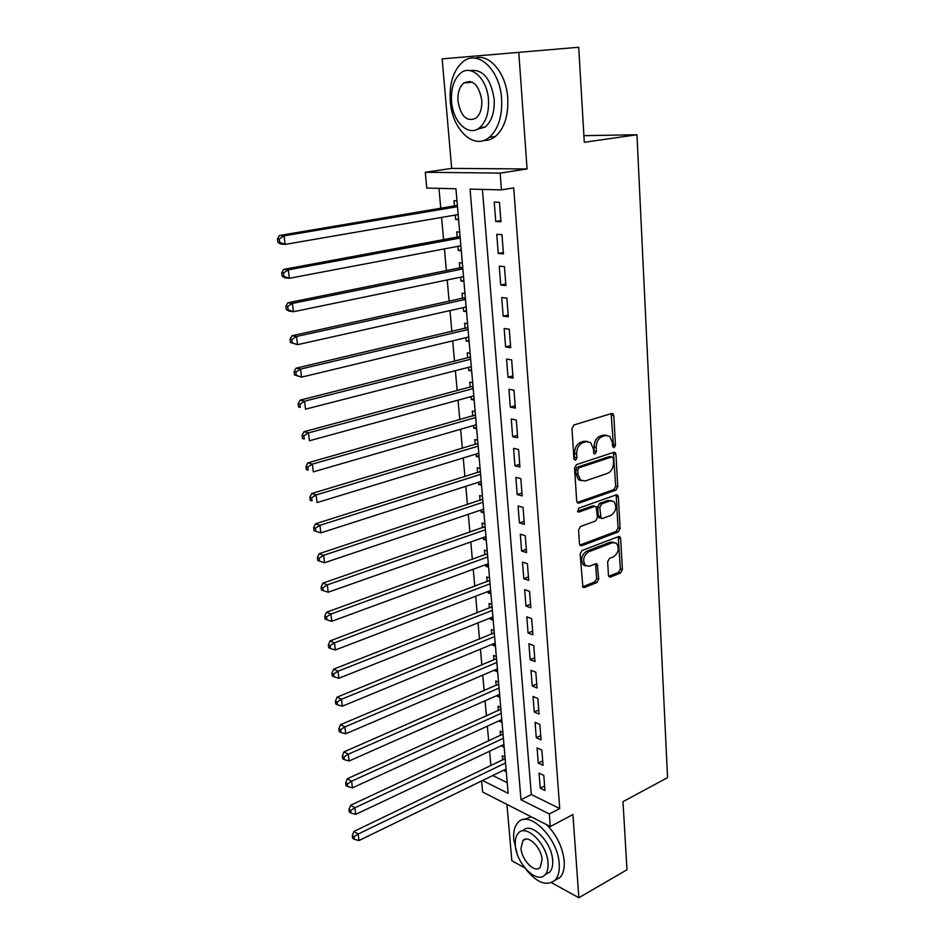 <?xml version="1.0" encoding="UTF-8"?>
<svg xmlns="http://www.w3.org/2000/svg" width="945" height="945" viewBox="0 0 945 945"><rect width="100%" height="100%" fill="white"/><g stroke="black" fill="none" stroke-linecap="round" stroke-linejoin="round"><path stroke-width="1.42" d="M614.144 447.646L615.455 445.249L613.813 415.658L612.927 413.709L611.604 413.473L573.922 424.99L571.973 428.522L573.934 458.75L575.552 460.239L576.911 457.782L576.663 453.895C576.722 448.273 578.789 444.54 582.852 442.685L586.018 441.681L590.53 442.473L593.259 448.532L594.086 453.706L595.066 453.872L596.401 451.438L596.177 447.599C596.248 442.024 598.279 438.338 602.26 436.519L605.343 435.539L609.679 436.283L612.395 442.354L612.62 446.17L614.144 447.646M612.726 446.761L613.376 444.811L611.143 413.615M574.076 459.412L574.595 453.446L576.663 453.895M593.614 453.009L594.098 447.15L596.177 447.599M470.114 81.4L469.618 82.428M608.438 575.174L609.135 576.793L610.588 577.005L620.57 572.989L622.389 569.587L620.652 538.496L619.92 536.807L618.526 536.606L582.037 550.474L580.147 553.971L582.9 587.294L584.435 587.518L596.85 582.522L598.717 579.072L597.181 564.011L595.693 563.787L589.526 566.197L585.487 565.594C582.321 560.35 583.372 555.766 588.629 551.833L612.62 542.654L616.412 543.221C619.577 548.36 618.585 552.908 613.435 556.853L609.501 558.4L607.647 561.826L608.438 575.174M482.422 189.413L531.303 794.532L559.747 808.542L549.352 813.976L550.321 826.544L482.623 792.016L481.596 780.96M578.706 47.25L442.154 58.873L578.706 47.25L584.282 142.27L636.954 134.745L667.56 777.64L622.991 801.667L626.984 869.778L578.848 897.75L572.93 814.531L550.321 826.544M442.154 58.873L451.675 168.387L527.062 168.966L518.781 52.483M527.062 168.966L500.153 173.1L501.441 189.874L470.055 189.106L520.978 799.765L549.352 813.976M559.747 808.542L513.714 187.878L501.441 189.874M615.916 490.124L617.77 486.699L615.963 454.427L615.136 452.56L613.789 452.336L576.485 464.609L574.548 468.129L576.698 501.086L577.489 502.87L578.978 503.118L615.916 490.124L613.848 489.628L615.703 486.214L613.399 452.466M618.337 496.857L620.097 528.527L618.266 531.94L581.73 545.726L580.218 545.489L579.486 543.788L578.588 530.015L580.49 526.519L595.574 520.99L597.453 517.529L596.118 506.65L594.677 506.414L578.919 512.048L577.867 511.871L578.659 508.186L616.175 494.873L617.557 495.085L618.337 496.857L616.27 496.361L618.042 527.983L620.097 528.527M506.933 804.419L511.836 860.73L524.688 867.829M551.573 882.689L578.848 897.75M503.555 770.305L506.059 769.195M505.02 757.051L502.291 755.764L502.657 760.052M501.405 745.664L503.957 744.755M502.882 732.375L500.141 731.123L500.519 735.458M499.243 720.74L501.819 720.031M500.732 707.392L497.98 706.198L498.358 710.581M497.046 695.508L497.105 696.134L499.657 695.012M498.547 682.113L495.782 680.967L496.16 685.409M494.826 669.981L494.896 670.785L497.472 669.686M496.338 656.539L493.562 655.428L493.952 659.929M492.581 644.136L492.664 645.14L495.251 644.065M494.093 630.646L491.305 629.594L491.707 634.142M490.301 617.971L490.408 619.164L493.018 618.124M491.837 604.434L489.037 603.43L489.439 608.037M487.998 591.499L488.116 592.881L490.75 591.877M489.545 577.903L486.734 576.958L487.136 581.612M485.659 564.685L485.801 566.279L488.459 565.299M487.218 551.041L484.395 550.155L484.809 554.869M483.308 537.551L483.462 539.347L486.132 538.402M484.88 523.849L482.044 523.022L482.458 527.794M480.91 510.064L481.088 512.072L483.781 511.162M482.493 496.314L479.647 495.546L480.072 500.377M478.489 482.233L478.69 484.454L481.395 483.58M480.084 468.436L477.225 467.728L477.65 472.618M476.044 454.061L476.256 456.506L478.985 455.667M477.65 440.205L474.78 439.555L475.205 444.516M473.551 425.522L473.788 428.191L476.54 427.388M475.181 411.618L472.299 411.028L472.736 416.048M471.047 396.616L471.295 399.511L474.071 398.755M472.677 382.654L469.783 382.134L470.22 387.214M468.496 367.333L468.767 370.475L471.567 369.743M470.149 353.324L467.232 352.863L467.68 358.013M465.909 337.672L466.204 341.05L469.027 340.365M467.574 323.615L464.656 323.214L465.105 328.435M463.298 307.621L463.617 311.248L466.452 310.61M464.975 293.505L462.046 293.186L462.507 298.466M460.652 277.18L460.995 281.067L463.853 280.464M462.341 263.005L459.4 262.757L459.861 268.108M457.971 246.326L458.325 250.472L461.219 249.917M459.672 232.104L456.718 231.927L457.191 237.349M500.956 221.744L499.444 202.254L494.223 202.065L495.747 221.484L500.956 221.744M503.437 253.862L501.949 234.643L496.763 234.336L498.263 253.473L503.437 253.862M505.894 285.555L504.429 266.596L499.255 266.147L500.744 285.036L505.894 285.555M508.315 316.823L506.863 298.112L501.724 297.545L503.189 316.185L508.315 316.823M510.702 347.665L509.272 329.203L504.157 328.517L505.599 346.909L510.702 347.665M513.052 378.094L511.647 359.891L506.555 359.088L507.973 377.22L513.052 378.094M515.379 408.134L513.986 390.167L508.918 389.245L510.324 407.141L515.379 408.134M517.671 437.771L516.301 420.041L511.257 419.001L512.639 436.673L517.671 437.771M519.939 467.031L518.581 449.525L513.56 448.379L514.93 465.814L519.939 467.031M522.172 495.901L520.837 478.619L515.84 477.367L517.187 494.589L522.172 495.901M524.38 524.404L523.058 507.347L518.084 505.988L519.419 522.987L524.38 524.404M526.554 552.541L525.255 535.697L520.305 534.244L521.616 551.029L526.554 552.541M528.704 580.324L527.416 563.692L522.49 562.145L523.79 578.718L528.704 580.324M530.83 607.753L529.566 591.334L524.652 589.692L525.94 606.052L530.83 607.753M532.933 634.839L531.669 618.621L526.79 616.884L528.066 633.044L532.933 634.839M535 661.583L533.76 645.577L528.905 643.746L530.157 659.704L535 661.583M537.043 687.995L535.815 672.19L530.984 670.277L532.224 686.035L537.043 687.995M539.063 714.089L537.859 698.473L533.039 696.477L534.268 712.034L539.063 714.089M541.06 739.864L539.867 724.437L535.071 722.346L536.276 737.726L541.06 739.864M543.032 765.32L541.851 750.082L537.079 747.92L538.272 763.111L543.032 765.32M539.063 773.175L540.245 788.177L544.97 790.469L543.812 775.42L539.063 773.175M438.976 188.35L440.783 208.479M441.598 217.421L443.607 239.865M444.422 248.889L446.394 270.825M447.221 279.956L449.147 301.384M449.974 310.598L451.864 331.553M452.69 340.85L454.533 361.321M455.384 370.7L457.179 390.71M458.03 400.172L459.79 419.722M460.64 429.254L462.365 448.367M463.227 457.971L464.905 476.646M465.779 486.321L467.421 504.571M468.295 514.316L469.901 532.153M470.787 541.957L472.346 559.381M473.232 569.256L474.768 586.278M475.666 596.224L477.154 612.856M478.052 622.849L479.517 639.103M480.426 649.156L481.856 665.032M482.765 675.143L484.159 690.653M485.068 700.812L486.427 715.956M487.348 726.173L488.683 740.974M489.604 751.228L490.904 765.686M492.77 775.538L507.229 782.661M456.967 200.789L454.002 200.683L454.474 206.187M455.242 215.058L455.632 219.476L458.597 219.63M458.325 250.472L461.278 250.697M460.995 281.067L463.924 281.362M463.617 311.248L466.546 311.614M466.204 341.05L469.122 341.488M468.767 370.475L471.673 370.972M471.295 399.511L474.189 400.078M473.788 428.191L476.67 428.817M476.256 456.506L479.115 457.191M478.69 484.454L481.537 485.21M481.088 512.072L483.923 512.875M483.462 539.347L486.285 540.209M485.801 566.279L488.612 567.201M488.116 592.881L490.916 593.862M490.408 619.164L493.195 620.192M492.664 645.14L495.44 646.215M494.896 670.785L497.661 671.919M497.105 696.134L499.858 697.316M499.279 721.189L502.019 722.417M501.429 745.948L504.169 747.211M503.555 770.411L506.284 771.722M636.954 134.745L583.892 135.667M482.529 780.511L508.15 793.339L455.927 188.764L426.75 188.043L425.285 172.262L500.153 173.1M451.675 168.387L425.285 172.262M531.303 794.532L520.978 799.765M455.632 219.476L458.538 218.968M495.747 221.484L500.862 220.563M498.263 253.473L503.331 252.469M500.744 285.036L505.764 283.961M503.189 316.185L508.174 315.016M505.599 346.909L510.548 345.669M507.973 377.22L512.887 375.909M510.324 407.141L515.19 405.759M512.639 436.673L517.482 435.22M514.93 465.814L519.726 464.29M517.187 494.589L521.947 492.995M519.419 522.987L524.144 521.333M521.616 551.029L526.306 549.305M523.79 578.718L528.444 576.922M525.94 606.052L530.558 604.209M528.066 633.044L532.637 631.142M530.157 659.704L534.705 657.744M532.224 686.035L536.736 684.015M534.268 712.034L538.744 709.967M536.276 737.726L540.729 735.612M538.272 763.111L542.69 760.938M540.245 788.177L544.627 785.957M606.678 435.302L603.264 435.113L605.343 435.539M594.098 447.15C594.169 441.598 596.201 437.913 600.181 436.094L603.264 435.113M587.471 441.433L583.939 441.244L586.018 441.681M574.595 453.446C574.654 447.824 576.71 444.091 580.785 442.236L583.939 441.244M577.159 502.516L613.848 489.628M613.305 458.396L611.781 456.931L579.072 467.775L577.714 470.232L577.974 474.295L580.596 480.166L585.262 480.958L607.541 473.374C611.45 471.508 613.447 467.846 613.529 462.388L613.305 458.396M611.876 456.907L609.702 456.482L611.781 456.931M581.506 480.757L578.529 479.67L575.918 473.811L575.647 469.748L577.005 467.303L609.702 456.482M579.864 545.076L616.211 531.385L618.042 527.983M594.937 506.343L592.621 505.882L577.466 511.292M610.942 515.368C616.199 511.399 617.168 506.78 613.837 501.488L610.104 500.897L601.634 503.921L599.756 507.382L601.067 518.238L602.508 518.462L610.942 515.368M611.32 500.649L608.048 500.389L610.104 500.897M600.169 517.99L599.012 517.695L598.256 515.946L597.701 506.851L599.579 503.401L608.048 500.389M616.27 496.361L615.856 494.979M613.99 542.371L610.576 542.087L612.62 542.654M585.9 565.901L583.455 564.98C580.289 559.747 581.329 555.164 586.585 551.242L610.576 542.087M582.533 586.821L594.83 581.896L596.685 578.434L595.527 563.858M608.745 576.308L618.538 572.375L620.345 568.973L618.254 536.701M457.368 205.408L279.472 235.506L284.055 235.837L285.118 244.401L458.16 214.562M457.486 206.695L284.055 235.837L279.259 238.943L277.44 238.801L277.865 242.215L279.696 242.357L279.259 238.943M279.696 242.357L285.118 244.401L280.547 244.023L277.865 242.215M277.44 238.801L279.472 235.506M501.606 98.823C500.047 69.776 477.721 49.022 462.896 61.791C453.423 70.19 449.206 83.349 450.281 101.269C452.1 129.701 474 150.55 489.297 137.297C498.287 129.241 502.397 116.424 501.606 98.823M483.604 140.462C487.785 140.687 491.707 139.364 495.357 136.482C504.382 128.461 508.516 115.668 507.748 98.126C506.343 73.403 489.498 53.192 475.028 58.165M469.901 70.591C482.706 68.82 490.798 78.34 494.164 99.178C494.755 111.876 491.79 121.149 485.269 126.973L476.138 129.749M488.482 99.816C487.301 78.896 471.26 63.906 460.581 73.167C453.824 79.191 450.824 88.653 451.58 101.564C452.903 122.153 468.708 137.202 479.635 127.681C486.143 121.846 489.097 112.549 488.482 99.816M457.982 101.257C460.912 116.589 466.936 122.224 476.044 118.149C480.261 114.369 482.174 108.356 481.761 100.135C478.82 84.707 472.831 79.002 463.759 83.018C459.435 86.881 457.51 92.964 457.982 101.257M523.754 866.482C535.685 882.465 546.175 887.001 555.211 880.078C558.353 876.476 559.676 871.066 559.216 863.848C558.093 837.695 528.456 808.955 517.836 822.729C514.529 826.45 513.17 832.049 513.749 839.526L517.045 853.453M554.869 880.433L560.184 877.279C563.338 873.676 564.673 868.278 564.224 861.072C562.594 847.027 556.676 834.86 546.458 824.572M531.291 816.834L523.317 819.658M522.857 830.797C530.558 820.862 551.833 841.582 552.648 860.34C553.002 865.573 552.034 869.483 549.766 872.081L545.572 874.42M548.029 862.891C547.179 844.098 525.904 823.284 518.238 833.218C515.887 835.888 514.919 839.904 515.332 845.279C516.23 863.671 537.185 884.697 545.159 874.645C547.427 872.046 548.383 868.124 548.029 862.891M521.014 848.338C521.593 860.245 535.142 873.771 540.233 867.309L542.087 859.69C541.544 847.63 527.865 834.187 522.892 840.613L521.014 848.338M460.061 236.534L283.713 269.396L288.272 269.88L289.312 278.302L460.853 245.771M460.191 238.01L288.272 269.88L283.512 272.951L281.693 272.751L282.118 276.117L283.937 276.318L283.512 272.951M283.937 276.318L289.312 278.302L284.752 277.783L282.118 276.117M281.693 272.751L283.713 269.396M462.707 267.246L287.882 302.79L292.43 303.416L293.458 311.732L463.522 276.578M462.861 268.923L292.43 303.416L287.705 306.463L285.886 306.215L286.3 309.535L288.119 309.795L287.705 306.463M288.119 309.795L293.458 311.732L288.91 311.07L286.3 309.535M285.886 306.215L287.882 302.79M465.33 297.569L291.993 335.723L296.517 336.479L297.533 344.677L466.145 306.983M465.495 299.423L296.517 336.479L291.828 339.515L290.02 339.196L290.434 342.468L292.241 342.787L291.828 339.515M292.241 342.787L297.533 344.677L290.434 342.468M290.02 339.196L291.993 335.723M467.917 327.49L296.045 368.184L300.557 369.07L301.561 377.149L468.732 336.999M468.094 329.533L300.557 369.07L295.903 372.082L294.096 371.716L294.509 374.941L296.305 375.307L295.903 372.082M296.305 375.307L301.561 377.149L294.509 374.941M294.096 371.716L296.045 368.184M470.468 357.033L300.037 400.184L304.538 401.212L305.53 409.173L471.295 366.613M470.657 359.242L304.538 401.212L299.919 404.188L298.124 403.775L298.514 406.952L300.321 407.378L299.919 404.188M300.321 407.378L298.514 406.952M298.124 403.775L300.037 400.184M472.984 386.198L303.983 431.735L308.46 432.893L309.44 440.748L473.823 395.849M473.185 388.584L308.46 432.893L303.877 435.858L302.081 435.385L302.471 438.527L304.266 439L303.877 435.858M304.266 439L302.471 438.527M302.081 435.385L303.983 431.735M475.477 414.997L307.869 462.861L312.334 464.137L313.291 471.874L476.315 424.718M475.689 417.536L312.334 464.137L307.775 467.078L305.991 466.558L306.381 469.653L308.164 470.173L307.775 467.078M308.164 470.173L306.381 469.653M305.991 466.558L307.869 462.861M477.922 443.429L311.696 493.55L316.15 494.944L317.095 502.586L478.772 453.222M478.158 446.135L316.15 494.944L311.626 497.861L309.842 497.306L310.232 500.354L312.004 500.921L311.626 497.861M312.004 500.921L310.232 500.354M309.842 497.306L311.696 493.55M480.355 471.508L315.476 523.825L319.918 525.337L320.851 532.862L481.206 481.371M480.603 474.366L319.918 525.337L315.417 528.231L313.645 527.629L314.023 530.629L315.795 531.244L315.417 528.231M320.851 532.862L315.795 531.244M313.645 527.629L315.476 523.825M482.741 499.232L319.209 553.687L323.627 555.306L324.548 562.736L483.604 509.154M483.013 502.244L323.627 555.306L319.162 558.188L317.402 557.538L317.768 560.503L319.54 561.165L319.162 558.188M324.548 562.736L319.54 561.165M317.402 557.538L319.209 553.687M485.116 526.613L322.883 583.148L327.289 584.884L328.198 592.208L485.978 536.606M485.387 529.779L327.289 584.884L322.859 587.743L321.099 587.034L321.465 589.963L323.225 590.672L322.859 587.743M328.198 592.208L323.225 590.672M321.099 587.034L322.883 583.148M487.443 553.652L326.509 612.218L330.904 614.049L331.801 621.278L488.317 563.716M487.738 556.971L330.904 614.049L326.497 616.896L324.749 616.152L325.104 619.034L326.864 619.778L326.497 616.896M331.801 621.278L326.864 619.778M324.749 616.152L326.509 612.218M489.758 580.372L330.088 640.899L334.471 642.836L335.357 649.971L490.632 590.483M490.053 583.821L334.471 642.836L330.1 645.648L328.352 644.868L328.706 647.727L330.455 648.506L330.1 645.648M335.357 649.971L330.455 648.506M328.352 644.868L330.088 640.899M492.038 606.761L333.62 669.19L337.991 671.233L338.865 678.274L492.912 616.931M492.345 610.352L337.991 671.233L333.644 674.033L331.896 673.206L332.25 676.029L333.998 676.856L333.644 674.033M338.865 678.274L333.998 676.856M331.896 673.206L333.62 669.19M494.282 632.831L337.117 697.126L341.464 699.265L342.326 706.21L495.168 643.061M494.613 636.564L341.464 699.265L337.141 702.04L335.404 701.178L335.758 703.954L337.495 704.816L337.141 702.04M342.326 706.21L337.495 704.816M335.404 701.178L337.117 697.126M496.515 658.594L340.554 724.685L344.89 726.918L345.74 733.781L497.401 668.871M496.846 662.445L344.89 726.918L340.602 729.682L338.865 728.784L339.208 731.524L340.944 732.422L340.602 729.682M345.74 733.781L340.944 732.422M338.865 728.784L340.554 724.685M498.712 684.05L343.945 751.889L348.268 754.216L349.107 760.985L499.598 694.374M499.054 688.031L348.268 754.216L344.015 756.969L342.279 756.024L342.622 758.729L344.346 759.674L344.015 756.969M349.107 760.985L344.346 759.674M342.279 756.024L343.945 751.889M500.885 709.199L347.299 778.751L351.611 781.172L352.438 787.846L501.783 719.57M501.24 713.31L351.611 781.172L347.37 783.889L345.657 782.921L345.988 785.59L347.713 786.571L347.37 783.889M352.438 787.846L347.713 786.571M345.657 782.921L347.299 778.751M503.023 734.052L350.619 805.27L354.907 807.774L355.722 814.366L503.933 744.471M503.39 738.281L354.907 807.774L350.701 810.479L348.988 809.463L349.319 812.109L351.032 813.113L350.701 810.479M355.722 814.366L351.032 813.113M348.988 809.463L350.619 805.27M505.15 758.611L353.879 831.446L358.155 834.033L358.97 840.542L506.059 769.088M505.528 762.958L358.155 834.033L353.973 836.727L352.272 835.675L352.591 838.286L354.304 839.325L353.973 836.727M358.97 840.542L354.304 839.325M352.272 835.675L353.879 831.446M613.376 444.811L615.455 445.249M574.843 457.321L576.911 457.782M594.322 450.989L596.401 451.438M600.181 436.094L602.26 436.519M580.785 442.236L582.852 442.685M611.71 415.257L613.813 415.658M577.3 502.693L578.978 503.118M613.896 453.978L615.963 454.427M615.703 486.214L617.77 486.699M577.005 467.303L579.072 467.775M575.647 469.748L577.714 470.232M575.918 473.811L577.974 474.295M616.211 531.385L618.266 531.94M579.958 545.218L581.73 545.726M592.621 505.882L594.677 506.414M577.726 511.729L578.919 512.048M599.579 503.401L601.634 503.921M597.701 506.851L599.756 507.382M598.256 515.946L600.311 516.49M586.585 551.242L588.629 551.833M595.858 565.051L597.89 565.665M596.685 578.434L598.717 579.072M594.83 581.896L596.85 582.522M582.592 586.928L584.435 587.518M618.609 537.941L620.652 538.496M620.345 568.973L622.389 569.587M618.538 572.375L620.57 572.989M608.84 576.462L610.588 577.005M456.388 205.868L457.415 205.904M459.081 237.006L460.109 237.065M461.739 267.73L462.766 267.825M464.373 298.065L465.377 298.183M466.96 327.998L467.976 328.139M469.523 357.553L470.527 357.718M472.039 386.729L473.043 386.907M474.544 415.528L475.536 415.741M477.001 443.973L477.993 444.197M479.434 472.063L480.426 472.311M481.832 499.799L482.824 500.059M484.206 527.18L485.187 527.475M486.545 554.242L487.526 554.55M488.86 580.962L489.841 581.293M491.152 607.363L492.121 607.706M493.408 633.445L494.365 633.811M495.641 659.208L496.597 659.598M497.838 684.676L498.795 685.066M500.023 709.825L500.968 710.238M502.173 734.69L503.118 735.127M504.299 759.26L505.244 759.709M611.639 413.461L612.927 413.709M613.919 452.301L615.136 452.56M578.529 479.67L580.596 480.166M599.012 517.695L601.067 518.238M616.412 494.802L617.557 495.085M583.455 564.98L585.487 565.594M596.094 563.692L597.181 564.011M618.845 536.512L619.92 536.807M472.287 82.156L463.759 83.018M485.269 126.973L479.635 127.681M489.297 137.297L495.357 136.482M525.692 839.125L522.892 840.613M549.766 872.081L545.159 874.645M555.211 880.078L560.184 877.279"/></g></svg>
